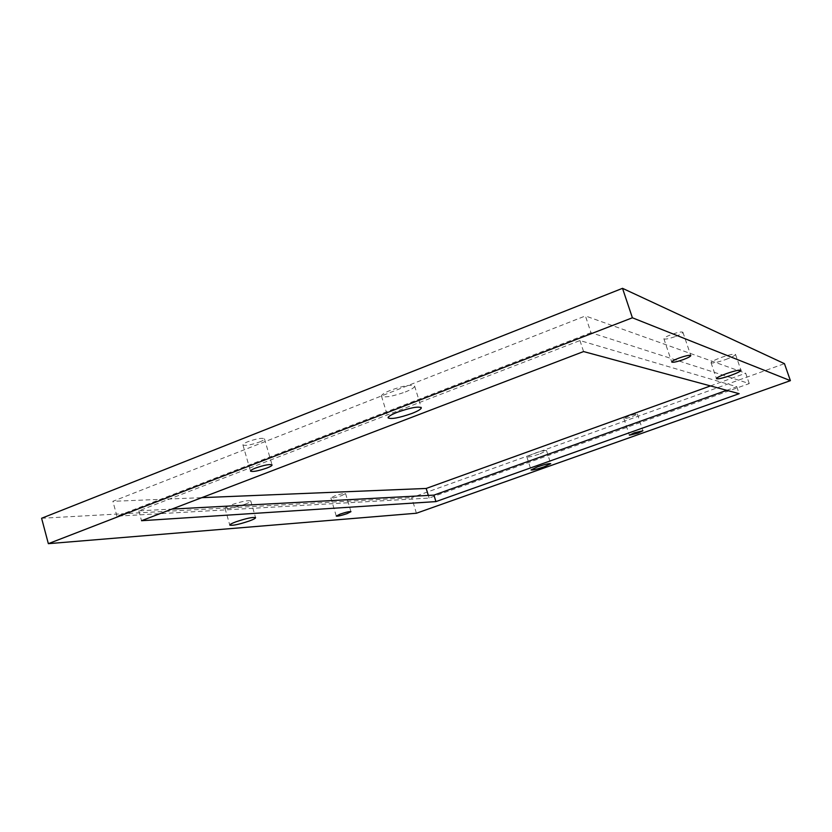 <?xml version="1.0" encoding="UTF-8"?>
<svg xmlns="http://www.w3.org/2000/svg" width="832" height="832" viewBox="0 0 832 832"><rect width="100%" height="100%" fill="white"/><g stroke="black" fill="none" stroke-linecap="round" stroke-linejoin="round"><path stroke-width="0.62" stroke-dasharray="4.16 3.12" d="M725.712 359.528C732.014 357.146 735.28 355.43 735.498 354.38C734.074 353.642 729.165 354.723 720.772 357.646C714.47 360.038 711.235 361.743 711.048 362.762C712.494 363.501 717.382 362.419 725.712 359.528M244.868 504.296C248.82 502.788 250.796 501.675 250.775 500.968C248.092 500.084 241.446 501.446 230.838 505.034C226.918 506.542 224.973 507.645 225.004 508.342C227.739 509.205 234.364 507.853 244.868 504.296M405.267 391.997C411.549 389.47 414.658 387.483 414.606 386.038C411.601 384.28 403.634 385.674 390.697 390.218C384.467 392.746 381.399 394.711 381.493 396.115C384.561 397.862 392.496 396.49 405.267 391.997M540.03 453.846L546.541 450.622C545.126 450.164 540.727 451.183 533.322 453.69L526.864 456.903C528.299 457.361 532.688 456.342 540.03 453.846M341.734 495.591L345.561 493.563C344.209 493.147 340.579 493.938 334.693 495.924L330.886 497.952C332.259 498.358 335.878 497.578 341.734 495.591M632.445 416.541L637.374 414.086C636.501 413.743 633.641 414.409 628.784 416.062L623.875 418.517C624.749 418.86 627.609 418.194 632.445 416.541M675.646 336.43C680.378 334.578 682.802 333.185 682.895 332.259C681.678 331.5 677.737 332.29 671.091 334.641C666.359 336.492 663.957 337.875 663.884 338.79C665.122 339.55 669.042 338.759 675.646 336.43M259.428 442.031C262.839 440.658 264.524 439.587 264.462 438.807C262.184 437.684 256.662 438.651 247.905 441.678C244.504 443.05 242.84 444.122 242.913 444.891C245.232 445.994 250.734 445.047 259.428 442.031M590.97 332.696L116.948 516.173L429.125 498.066L749.258 383.583L590.97 332.696L585.437 315.942L112.882 501.311L201.802 497.661M116.948 516.173L112.882 501.311M749.258 383.583L745.68 373.225L585.437 315.942M429.125 498.066L428.314 495.425M710.476 385.923L745.68 373.225M416.416 513.24L411.663 497.671L784.451 363.657M41.6 518.263L411.663 497.671M726.721 390.322L736.767 386.724L579.956 340.548L138.809 510.858L171.922 509.09M736.767 386.724L739.159 393.682M138.809 510.858L141.534 520.718M579.956 340.548L583.575 351.562M735.498 354.38L740.99 370.302M250.775 500.968L255.58 517.66M414.606 386.038L421.314 407.742M546.541 450.622L550.732 463.674M345.561 493.563L350.969 511.659M637.374 414.086L642.907 430.768M682.895 332.259L690.82 355.545M264.462 438.807L272.074 464.932M242.913 444.891L250.494 471.099M663.884 338.79L671.736 362.034M623.875 418.517L629.387 435.198M330.886 497.952L336.274 516.079M526.864 456.903L531.024 469.955M381.493 396.115L388.128 417.872M225.004 508.342L229.788 525.106M711.048 362.762L716.487 378.643"/><path stroke-width="1.25" d="M731.12 375.294C737.454 372.934 740.74 371.27 740.99 370.302C739.596 369.658 734.687 370.781 726.274 373.682C719.95 376.043 716.685 377.697 716.487 378.643C717.891 379.288 722.769 378.165 731.12 375.294M249.631 520.874C253.604 519.386 255.58 518.305 255.58 517.66C252.938 516.922 246.303 518.336 235.664 521.914C231.733 523.401 229.767 524.472 229.788 525.106C232.492 525.824 239.106 524.42 249.631 520.874M411.882 413.462C418.184 410.977 421.335 409.063 421.314 407.742C418.371 406.203 410.415 407.69 397.446 412.204C391.175 414.69 388.076 416.582 388.128 417.872C391.144 419.39 399.069 417.924 411.882 413.462M544.18 466.804L550.732 463.674C549.338 463.289 544.939 464.339 537.524 466.835L531.024 469.955C532.438 470.33 536.817 469.279 544.18 466.804M347.1 513.614L350.969 511.659C349.627 511.326 346.008 512.158 340.101 514.134L336.274 516.079C337.615 516.402 341.234 515.58 347.1 513.614M637.946 433.139L642.907 430.768L634.338 432.827L629.387 435.198L637.946 433.139M683.478 359.538C688.241 357.718 690.685 356.387 690.82 355.545C689.624 354.9 685.693 355.732 679.026 358.062C674.274 359.892 671.84 361.213 671.736 362.034C672.942 362.69 676.853 361.847 683.478 359.538M266.978 468C270.41 466.658 272.116 465.629 272.074 464.932C269.849 463.996 264.337 465.036 255.538 468.052C252.127 469.394 250.442 470.413 250.494 471.099C252.762 472.025 258.253 470.995 266.978 468M428.314 495.425L426.182 488.457L710.476 385.923M201.802 497.661L426.182 488.457M790.4 380.65L632.393 317.782L622.523 288.33L41.6 518.263L48.35 543.67L416.416 513.24L790.4 380.65L784.451 363.657L622.523 288.33M632.393 317.782L48.35 543.67M435.926 501.602L739.159 393.682L583.575 351.562L141.534 520.718L435.926 501.602L433.93 495.123L726.721 390.322M171.922 509.09L433.93 495.123"/></g></svg>
